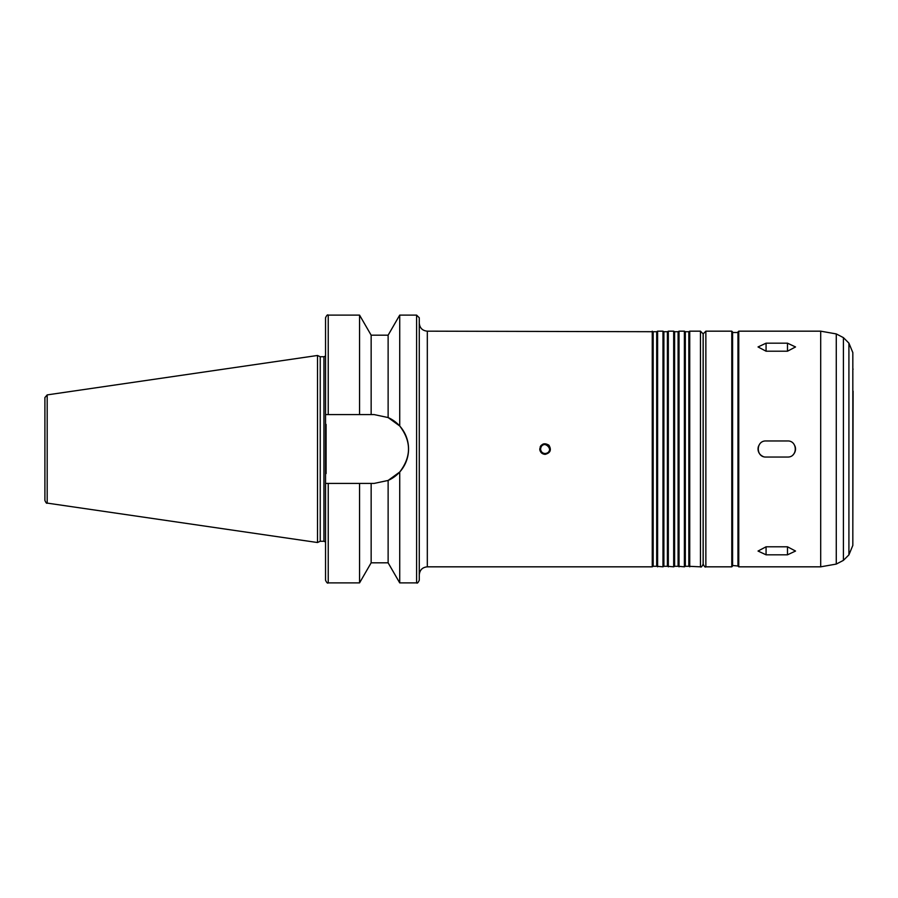 <?xml version="1.0" encoding="UTF-8"?>
<svg xmlns="http://www.w3.org/2000/svg" width="898" height="898" viewBox="0 0 898 898"><rect width="100%" height="100%" fill="white"/><g stroke="black" fill="none" stroke-linecap="round" stroke-linejoin="round"><path stroke-width="1.35" d="M766.073 351.208L758.035 346.954L766.073 343.182L787.49 343.182L795.527 346.954L787.49 351.208L766.073 351.208L766.073 343.182M766.073 554.818L758.035 551.046L766.073 546.792L787.49 546.792L795.527 551.046L787.49 554.818L766.073 554.818L766.073 546.792M762.997 456.42A8.037 8.037 0 0 1 758.642 445.924M766.073 457.037C755.701 457.531 755.701 440.469 766.073 440.963L787.49 440.963C797.851 440.469 797.851 457.531 787.49 457.037L766.073 457.037M794.91 445.924A8.037 8.037 0 0 1 793.17 454.68M547.196 453.063L545.602 453.524M545.142 453.557C542.37 453.277 540.854 451.761 540.585 449A4.557 4.557 0 0 0 547.41 452.94A4.557 4.557 0 0 0 547.41 445.06A4.557 4.557 0 0 0 540.585 449C540.854 451.761 542.37 453.277 545.142 453.557C556.693 451.683 542.459 437.438 540.585 449M539.777 449C541.168 443.735 544.222 442.478 548.925 445.217C551.664 449.92 550.395 452.962 545.142 454.354C541.887 454.04 540.102 452.255 539.777 449L539.777 449A5.354 5.354 0 0 0 540.192 451.054M541.348 445.217A5.354 5.354 0 0 0 540.192 446.946M371.155 335.19L359.559 315.108L359.559 414.584L371.155 414.584L371.155 335.19L388.127 335.19L388.127 417.559L374.152 414.584L388.127 417.559L399.722 425.978C411.43 441.322 411.43 456.678 399.722 472.022L399.722 582.892L416.593 582.892C417.244 583.577 418.142 582.69 419.276 580.22L419.276 317.78L416.593 315.108L416.593 582.892M388.127 335.19L399.722 315.108L416.593 315.108M399.722 315.108L399.722 425.978M371.155 414.584L374.152 414.584M328.23 414.584L328.23 315.108C327.568 314.423 326.681 315.31 325.547 317.78L325.547 414.584L359.559 414.584M399.722 472.022L388.127 480.441L374.152 483.416L325.547 483.416L325.547 414.584M371.155 483.416L371.155 562.81L388.127 562.81L388.127 480.441A34.416 34.416 0 0 0 388.127 417.559M652.251 331.171L652.251 566.829L653.183 566.29L653.183 331.71L427.313 331.171C422.43 330.7 419.748 328.017 419.276 323.134M653.183 331.71L656.685 331.71L656.685 566.29L662.971 566.829L662.971 331.171L657.605 331.171L657.605 566.829M656.685 331.71L657.605 331.171M662.971 331.171L663.891 331.71L663.891 566.29L662.971 566.829M663.891 331.71L667.394 331.71L667.394 566.29L673.68 566.829L673.68 331.171L668.325 331.171L668.325 566.829M667.394 331.71L668.325 331.171M673.68 331.171L674.611 331.71L674.611 566.29L673.68 566.829M674.611 331.71L678.102 331.71L678.102 566.29L684.388 566.829L684.388 331.171L679.034 331.171L679.034 566.829M678.102 331.71L679.034 331.171M684.388 331.171L685.32 331.71L685.32 566.29L684.388 566.829M685.32 331.71L688.822 331.71L688.822 566.29L700.462 566.829C701.114 567.514 702 566.616 703.134 564.146L703.134 333.854L700.462 331.171L700.462 566.829M688.822 331.71L689.743 331.171L689.743 566.829M689.743 331.171L700.462 331.171M703.134 353.935L703.19 544.065L703.134 353.935M731.791 331.171L705.862 331.171L703.19 333.854L703.19 564.146C704.324 566.616 705.211 567.514 705.862 566.829L731.791 566.829L732.588 566.021L732.588 331.979L731.791 331.171L731.791 566.829M732.588 332.507L737.954 332.507M848.913 343.126L848.913 554.874L852.831 545.4L852.831 352.6L848.913 343.126L843.413 337.637L836.274 333.921L820.693 331.171L738.751 331.171L737.954 331.979L737.954 566.021L732.588 565.493M820.693 331.171L820.693 566.829L738.751 566.829L737.954 566.021M852.831 391.955L852.831 506.045M853.1 391.158L852.831 529.405M852.831 368.595L853.1 369.201M47.19 394.896L44.9 397.545L44.9 500.455C45.955 502.824 46.718 503.699 47.19 503.105L317.51 542.527L317.51 355.473L47.19 394.896L47.19 503.105M317.51 355.473L320.238 356.742L320.238 541.258L317.51 542.527M320.238 356.742L323.942 356.742L323.942 541.258L325.547 541.977M326.086 424.417L326.086 473.583M325.547 356.023L323.942 356.742M325.547 483.416L325.547 580.22C326.681 582.69 327.568 583.577 328.23 582.892L359.559 582.892L359.559 483.416M787.49 351.208L787.49 343.182M787.49 546.792L787.49 554.818M427.313 331.171L427.313 566.829C422.43 567.3 419.748 569.983 419.276 574.866M705.862 331.171L705.862 566.829M738.751 331.171L738.751 566.829M836.274 333.921L836.274 564.079L820.693 566.829M843.413 337.637L843.413 560.363L836.274 564.079M328.23 483.416L328.23 582.892M328.23 315.108L359.559 315.108M427.313 566.829L652.251 566.829M653.183 566.29L656.685 566.29M663.891 566.29L667.394 566.29M674.611 566.29L678.102 566.29M685.32 566.29L688.822 566.29M848.913 554.874L843.413 560.363M320.238 541.258L323.942 541.258M371.155 562.81L359.559 582.892M388.127 562.81L399.722 582.892"/></g></svg>
